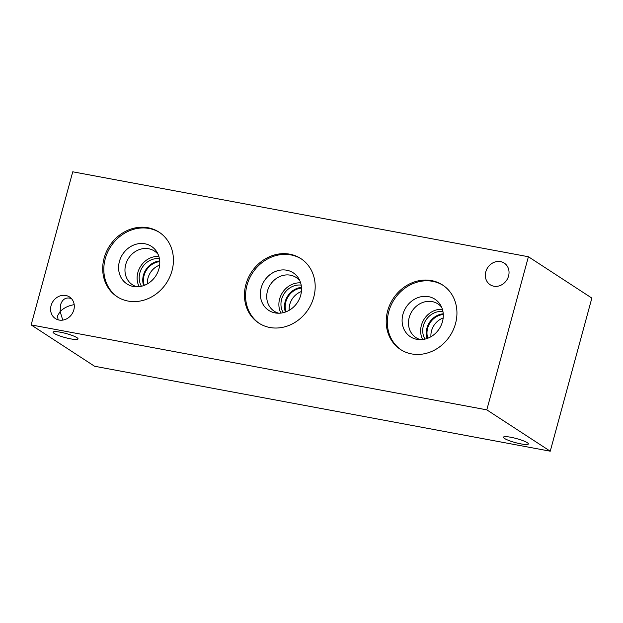 <?xml version="1.0" encoding="UTF-8"?>
<svg xmlns="http://www.w3.org/2000/svg" width="623" height="623" viewBox="0 0 623 623"><rect width="100%" height="100%" fill="white"/><g stroke="black" fill="none" stroke-linecap="round" stroke-linejoin="round"><path stroke-width="0.93" d="M550.249 451.2L94.595 366.262L31.15 324.91L72.751 171.8L528.405 256.738L486.804 409.856L550.249 451.2L591.85 298.09L528.405 256.738M301.407 291.541A17.226 15.193 -56.9 0 0 289.781 304.398A17.226 15.193 -56.9 0 0 289.181 310.301M286.058 311.796A17.226 15.193 123.1 0 1 301.516 288.083M443.163 317.964A17.226 15.193 -56.9 0 0 431.537 330.821A17.226 15.193 -56.9 0 0 430.937 336.724M427.822 338.227A17.226 15.193 123.1 0 1 443.272 314.506M159.652 265.11A17.226 15.193 -56.9 0 0 148.025 277.967A17.226 15.193 -56.9 0 0 147.425 283.878M144.302 285.373A17.226 15.193 123.1 0 1 159.761 261.652M301.47 287.382A17.872 15.762 -56.9 0 0 285.178 301.657A17.872 15.762 -56.9 0 0 285.404 312.037M300.629 282.865A20.123 17.748 -56.9 0 0 279.626 298.962A20.123 17.748 -56.9 0 0 280.926 313.089M301.182 285.124A17.872 15.762 -56.9 0 0 284.158 293.667A17.872 15.762 -56.9 0 0 283.224 312.684M278.769 313.229A20.123 17.748 123.1 0 1 274.221 311.204A20.123 17.748 123.1 0 1 270.335 284.656A20.123 17.748 123.1 0 1 296.19 277.492A20.123 17.748 123.1 0 1 299.881 280.833M443.233 313.813A17.872 15.762 -56.9 0 0 426.934 328.087A17.872 15.762 -56.9 0 0 427.16 338.468M442.385 309.288A20.123 17.748 -56.9 0 0 421.382 325.385A20.123 17.748 -56.9 0 0 422.69 339.519M442.937 311.555A17.872 15.762 -56.9 0 0 425.914 320.09A17.872 15.762 -56.9 0 0 424.979 339.107M420.533 339.66A20.123 17.748 123.1 0 1 415.977 337.627A20.123 17.748 123.1 0 1 412.091 311.079A20.123 17.748 123.1 0 1 437.953 303.915A20.123 17.748 123.1 0 1 441.645 307.264M159.714 260.959A17.872 15.762 -56.9 0 0 143.415 275.234A17.872 15.762 -56.9 0 0 143.648 285.614M158.865 256.435A20.123 17.748 -56.9 0 0 137.862 272.539A20.123 17.748 -56.9 0 0 139.17 286.666M159.418 258.701A17.872 15.762 -56.9 0 0 142.402 267.236A17.872 15.762 -56.9 0 0 141.46 286.253M137.013 286.806A20.123 17.748 123.1 0 1 132.465 284.781A20.123 17.748 123.1 0 1 128.579 258.234A20.123 17.748 123.1 0 1 154.434 251.061A20.123 17.748 123.1 0 1 158.125 254.41M293.176 272.788A22.42 19.772 -56.9 0 0 261.177 287.881A22.42 19.772 -56.9 0 0 268.7 310.347A22.42 19.772 -56.9 0 0 300.707 295.247A22.42 19.772 -56.9 0 0 293.176 272.788A22.42 19.772 -56.9 0 0 264.37 280.771A22.42 19.772 -56.9 0 0 268.7 310.347M434.94 299.211A22.42 19.772 -56.9 0 0 402.933 314.311A22.42 19.772 -56.9 0 0 410.456 336.778A22.42 19.772 -56.9 0 0 442.462 321.678A22.42 19.772 -56.9 0 0 434.94 299.211A22.42 19.772 -56.9 0 0 406.134 307.194A22.42 19.772 -56.9 0 0 410.456 336.778M151.42 246.358A22.42 19.772 -56.9 0 0 119.421 261.458A22.42 19.772 -56.9 0 0 126.944 283.924A22.42 19.772 -56.9 0 0 158.951 268.825A22.42 19.772 -56.9 0 0 151.42 246.358A22.42 19.772 -56.9 0 0 122.614 254.34A22.42 19.772 -56.9 0 0 126.944 283.924M301.392 258.958A38.494 33.961 -56.9 0 0 246.996 285.241A38.494 33.961 -56.9 0 0 259.363 323.446M313.758 297.163A38.494 33.961 123.1 0 1 258.802 323.088A38.494 33.961 123.1 0 1 245.875 284.509A38.494 33.961 123.1 0 1 300.831 258.584A38.494 33.961 123.1 0 1 313.758 297.163M443.148 285.381A38.494 33.961 -56.9 0 0 388.76 311.664A38.494 33.961 -56.9 0 0 401.126 349.869M455.514 323.586A38.494 33.961 123.1 0 1 400.558 349.511A38.494 33.961 123.1 0 1 387.631 310.932A38.494 33.961 123.1 0 1 442.595 285.007A38.494 33.961 123.1 0 1 455.514 323.586M159.636 232.527A38.494 33.961 -56.9 0 0 105.24 258.81A38.494 33.961 -56.9 0 0 117.607 297.023M172.003 270.732A38.494 33.961 123.1 0 1 117.038 296.657A38.494 33.961 123.1 0 1 104.119 258.078A38.494 33.961 123.1 0 1 159.075 232.153A38.494 33.961 123.1 0 1 172.003 270.732M527.292 442.704A12.912 2.087 15.2 0 1 528.366 443.965A12.912 2.087 15.2 0 1 518.25 443.327A12.912 2.087 15.2 0 1 504.529 438.46A12.912 2.087 15.2 0 1 503.454 437.198A12.912 2.087 15.2 0 1 513.578 437.844A12.912 2.087 15.2 0 1 527.292 442.704M58.079 319.809L57.557 315.799L60.127 311.555L62.775 320.113M76.948 337.666A12.912 2.087 15.2 0 1 78.023 338.928A12.912 2.087 15.2 0 1 67.907 338.289A12.912 2.087 15.2 0 1 54.185 333.422A12.912 2.087 15.2 0 1 53.111 332.16A12.912 2.087 15.2 0 1 63.235 332.807A12.912 2.087 15.2 0 1 76.948 337.666M74.199 304.663C68.468 305.62 63.772 307.918 60.127 311.555L60.548 304.779C62.456 299.017 66.054 296.93 71.349 298.503M508.563 276.028A12.912 11.385 123.1 0 1 490.137 284.719A12.912 11.385 123.1 0 1 487.645 267.688A12.912 11.385 123.1 0 1 504.233 263.085A12.912 11.385 123.1 0 1 508.563 276.028M73.826 309.888A12.912 11.385 123.1 0 1 55.4 318.579A12.912 11.385 123.1 0 1 52.908 301.548A12.912 11.385 123.1 0 1 69.496 296.953A12.912 11.385 123.1 0 1 73.826 309.888M486.804 409.856L31.15 324.91"/></g></svg>
